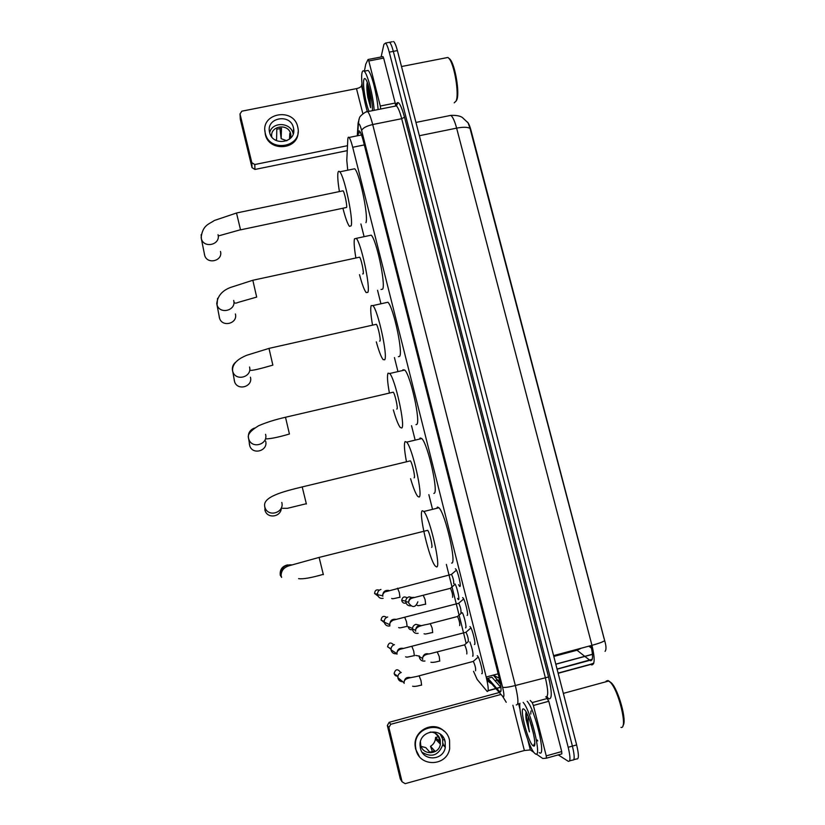 <?xml version="1.0" encoding="UTF-8"?>
<svg xmlns="http://www.w3.org/2000/svg" width="825" height="825" viewBox="0 0 825 825"><rect width="100%" height="100%" fill="white"/><g stroke="black" fill="none" stroke-linecap="round" stroke-linejoin="round"><path stroke-width="1.24" d="M454.957 583.904C456.978 586.709 459.999 600.28 458.452 599.6L457.524 598.434M462.454 612.862C464.578 616.935 467.002 628.671 465.548 627.856L465.908 627.464M469.889 641.943C472.612 649.564 473.54 654.338 472.684 656.246L473.076 655.865M455.359 568.796L455.761 569.054C457.865 570.993 461.608 587.132 459.803 586.482L458.525 584.708M462.608 597.609L462.98 597.867C465.125 599.868 468.971 616.296 467.084 615.388L467.476 614.945M469.899 626.577L470.24 626.825C472.426 628.867 476.376 645.614 474.396 644.438L474.829 643.995M477.221 655.679L477.52 655.916C479.748 658.01 483.811 675.077 481.738 673.633L482.213 673.2M473.519 671.313L477.19 679.48L487.235 691.505C488.823 691.567 488.472 686.73 486.193 677.016L352.708 147.273C351.357 142.013 350.14 138.744 349.078 137.466C348.346 136.744 347.923 137.383 347.81 139.384L346.789 160.277L347.738 170.197M605.055 651.368C606.416 649.698 606.292 646.13 604.673 640.654L470.962 130.185C469.889 126.246 468.755 123.544 467.528 122.1M493.257 675.17L500.332 683.131M360.907 223.957L364.103 236.672M377.551 290.266L380.861 303.466M394.443 357.576L397.794 370.941M411.541 425.7L414.934 439.22M428.845 494.629L432.279 508.313M446.356 564.393L466.146 643.242M396.66 106.095L396.485 103.476M604.075 638.581L470.023 128.391L468.105 122.904L462.361 117.48C460.03 115.892 456.194 115.191 450.852 115.376L448.779 115.789M392.308 41.755L389.565 42.292C390.772 43.416 392.019 46.437 393.329 51.367L572.416 746.109C574.757 756.071 574.757 760.732 572.416 760.093C574.757 760.732 574.757 756.071 572.416 746.109L393.329 51.367C392.019 46.437 390.772 43.416 389.565 42.292L388.286 42.529M588.864 646.171L591.525 648.182M393.597 41.508C394.824 42.632 396.082 45.653 397.392 50.583L576.644 744.923C578.985 754.885 578.964 759.547 576.582 758.928L573.808 759.701M497.104 688.844L499.971 691.989C501.662 692.051 501.363 687.215 499.084 677.48L363.309 140.951C361.948 135.702 360.711 132.454 359.607 131.185C358.844 130.463 358.38 131.113 358.236 133.155L358.071 135.651M381.098 56.987L383.914 44.344L385.522 43.065C386.708 44.199 387.956 47.221 389.256 52.15L568.188 747.285C570.529 757.257 570.539 761.918 568.229 761.269L558.247 754.885M500.692 687.184L491.937 677.212L487.998 678.263L496.629 688.277M546.243 697.012L548.8 701.271L533.383 705.478L546.253 755.886L561.712 751.565L561.846 753.875L546.439 758.185M548.8 701.271L561.712 751.565M387.338 725.484L389.173 722.308L390.761 724.298L388.884 727.475L387.338 725.484L400.331 779.037L402.064 781.78L405.178 783.657L524.38 750.513L530.341 749.935L533.919 752.41M499.269 692.526L389.173 722.308M387.327 725.443L388.884 727.475L402.064 781.78M390.761 724.298L500.93 694.464M536.25 754.019L542.809 758.495L546.408 758.196L546.253 755.886M533.383 705.478L532.208 702.58L530.217 700.446M420.43 748.306C423.039 761.64 443.479 760.753 445.294 747.275L445.129 741.531C442.179 726.784 419.152 730.197 420.049 745.295L420.43 748.306M422.132 752.297C431.712 757.897 438.601 755.391 442.798 744.769L442.633 739.097L440.168 734.085M421.132 746.419L425.762 747.594L429.804 752.153L434.662 750.822L430.506 746.295C433.197 744.645 434.837 742.242 435.425 739.076L435.569 737.406L439.849 741.706L438.611 736.694L434.899 733.054M420.441 741.819L420.719 745.109C422.802 755.731 439.127 754.854 440.375 744.088L440.199 739.767C438.601 734.755 435.249 732.177 430.145 732.043M444.108 731.239C433.682 720.318 413.603 730.208 415.088 745.656L415.594 749.059L419.265 756.339M449.563 740.314C445.459 719.905 413.5 725.247 415.47 746.109L415.975 749.533C419.451 767.322 446.603 766.662 449.656 748.791L449.563 740.314M443.561 739.757L444.211 739.582M443.046 745.016L443.293 743.964M444.634 746.615L445.18 744.655M443.51 737.684L442.076 737.375M438.91 736.704L435.569 737.406M430.506 746.295L432.486 751.761M444.242 746.212L444.489 745.161M444.778 741.18L444.665 740.025M609.335 681.337L611.5 683.007C618.637 690.04 627.196 721.524 623.009 725.443M606.189 681.038L608.004 680.542L610.345 682.316C618.936 690.803 628.021 729.403 620.967 727.413M523.143 702.374C531.001 710.572 542.654 760.176 535.208 753.72L534.724 753.318C528.908 748.492 518.162 711.903 519.936 703.251M527.175 701.281C535.136 709.438 546.789 759.021 539.23 752.596M526.133 712.006C525.638 713.46 525.669 716.1 526.237 719.936L529.433 731.868C528.268 725.856 527.907 720.792 528.34 716.678M531.197 724.742L533.002 731.971L529.712 720.266M533.002 731.971L533.455 733.342M533.197 745.81C528.124 743.057 518.585 705.499 523.844 709.077L524.865 710.036C530.331 716.203 538.178 749.533 533.311 745.882L533.197 745.81M534.487 745.336L534.084 744.459M531.011 710.933L530.805 712.769M530.805 712.862L530.805 714.058M537.188 739.973L537.745 740.963M525.999 712.46L526.237 719.936M526.546 712.769C526.257 717.461 527.216 723.824 529.433 731.868M287.564 564.898C282.098 566.228 279.675 569.693 280.304 575.303L281.634 577.417L281.016 575.664C280.665 568.229 284.192 564.62 291.586 564.836M431.63 547.439C433.135 547.738 429.547 532.177 427.69 530.32L427.041 530.485M422.452 510.737L423.813 511.5C429.856 517.399 441.571 568.6 436.497 566.899L435.311 566.094C429.299 559.855 417.955 511.098 422.452 510.737M436.673 508.324L437.477 507.024L438.941 507.757C445.397 513.542 457.05 564.661 451.574 563.062M414.109 477.84L414.212 477.809C415.532 477.541 412.149 462.598 410.376 460.855L409.757 461.01M406.426 461.505C404.291 450.172 403.858 443.52 405.147 441.55L406.673 442.138C412.418 447.666 423.462 496.867 419.028 497.042L417.656 496.33C415.635 493.69 413.273 487.812 410.592 478.696M419.554 439.065L420.121 437.982L421.771 438.539C427.897 443.963 438.879 493.082 434.043 493.35L433.806 493.412M264.804 509.757L265.248 511.129C268.249 519.131 281.387 516.574 281.263 508.025M249.263 443.51L249.841 446.108C253.089 455.379 268.342 450.584 265.65 441.158M396.763 409.076L397.011 409.014C398.145 408.22 394.948 393.803 393.267 392.184L392.659 392.329M389.369 392.855C387.43 382.181 386.987 375.623 388.049 373.189L389.699 373.498C395.154 378.665 405.622 426.102 401.765 428.01L400.249 427.494C398.258 424.906 395.959 419.038 393.339 409.87M402.621 370.528L402.961 369.755L404.755 370.033C410.572 375.107 420.956 422.472 416.718 424.473L415.975 424.648M234.156 379.943L234.62 381.862C237.703 391.184 253.12 386.626 250.429 377.211M379.624 341.117L380.005 341.034C380.975 339.745 377.933 325.803 376.344 324.297L375.767 324.431M372.518 325.019C370.755 314.944 370.301 308.478 371.147 305.621L372.9 305.58C378.056 310.396 388.018 356.287 384.698 359.803L383.078 359.576C381.129 357.029 378.871 351.13 376.313 341.87M385.863 302.692L387.905 302.239C393.412 306.972 403.281 352.801 399.599 356.4L398.382 356.678M219.192 316.81L219.584 318.357C222.523 327.7 238.054 323.348 235.383 313.964M362.691 273.952L363.206 273.848C364.021 272.106 361.113 258.586 359.607 257.183L252.832 280.263L256.678 297.093L238.477 302.29C236.259 303.26 234.929 303.394 234.465 302.682M355.884 257.978C354.265 248.428 353.791 242.055 354.451 238.848L356.256 238.353C361.123 242.839 370.652 287.378 367.847 292.401L366.145 292.555C364.227 290.039 362.01 284.068 359.504 274.653M369.28 235.568L371.209 235.156C376.427 239.559 385.842 284.037 382.687 289.132L381.016 289.493M204.394 254.275L204.724 255.575C207.539 264.907 223.152 260.762 220.492 251.419M240.508 229.855L346.603 207.446C347.273 205.281 344.479 192.122 343.066 190.812L342.55 190.926M339.415 191.575C337.941 182.572 337.446 176.333 337.951 172.858C338.26 171.167 338.869 170.827 339.766 171.837C344.376 176.003 353.512 219.357 351.182 225.782L349.449 226.39C347.573 223.926 345.397 217.903 342.932 208.333M352.873 169.135L354.688 168.764C359.607 172.858 368.641 216.16 365.97 222.647M475.561 670.766C475.922 668.57 475.179 665.445 473.333 661.392L472.942 661.495M402.136 681.677C399.991 681.45 398.599 680.285 397.959 678.181L397.856 677.624C397.743 675.036 398.887 673.324 401.27 672.468M406.9 677.634L406.622 678.686M468.229 641.572C468.569 639.313 467.837 636.199 466.022 632.249L465.64 632.352M396.351 653.751C393.742 653.998 392.009 652.853 391.143 650.327L391.06 649.842C390.916 647.243 392.05 645.511 394.463 644.655M400.754 649.079L400.094 648.677L400.115 649.285M460.927 612.521C461.247 610.191 460.525 607.107 458.762 603.25L458.38 603.353M389.885 625.948C387.142 626.371 385.306 625.257 384.368 622.607L384.285 622.184C384.12 619.565 385.254 617.832 387.688 616.966M453.668 583.615C453.956 581.223 453.245 578.15 451.522 574.396L451.141 574.489M383.13 598.352C380.387 598.764 378.551 597.651 377.623 595.011L377.551 594.639C377.365 592.01 378.489 590.277 380.933 589.421M466.795 653.967C467.115 651.781 466.393 648.739 464.63 644.851L464.269 644.944M424.968 661C422.235 661.433 420.399 660.32 419.461 657.659L419.317 656.566L422.544 658.433C423.153 654.627 425.287 653.132 428.948 653.967M459.68 625.577C459.968 623.318 459.257 620.297 457.535 616.512L457.184 616.605M418.12 633.311C415.398 633.734 413.562 632.62 412.624 629.97L412.49 629.011C412.562 626.639 413.707 625.082 415.903 624.339L420.038 625.371M452.585 597.321C452.863 595 452.152 591.999 450.481 588.297L450.12 588.39M411.314 605.746C408.592 606.158 406.756 605.045 405.828 602.405L405.694 601.559C405.725 599.146 406.859 597.568 409.107 596.815L413.191 597.816M410.706 598.022L411.469 598.424M455.153 584.224L450.44 588.266M367.826 92.359L366.981 85.367M382.852 56.647L383.656 58.101L368.806 60.978L380.304 106.023L395.196 103.053L395.588 105.497M383.656 58.101L395.196 103.053M347.263 150.645L254.946 169.445L252.027 167.65L251.831 162.7L254.791 164.526L347.5 145.695M361.958 83.573L361.536 85.748C361.02 86.986 359.339 87.945 356.493 88.615L241.838 111.179L240.003 113.933L240.333 119.45L252.027 167.65M251.831 162.7L240.003 113.933L240.281 118.676M380.717 109.013L380.304 106.023M368.806 60.978L368.022 59.524L365.753 64.216L364.382 71.167M269.61 132.454C272.518 146.85 296.711 142.807 293.597 128.494L293.432 127.7C290.462 113.138 265.939 117.542 269.517 132.041L269.61 132.454M293.174 133.99L293.081 133.568C290.864 122.152 272.209 121.399 269.662 132.66M289.503 139.188L289.802 133.423L290.905 137.455M290.823 137.961L290.74 134.042C288.502 122.894 269.744 125.678 271.755 136.888M264.877 130.267L265.31 134.382C268.764 152.089 298.351 150.006 298.073 132.155M297.701 126.844C293.659 107.003 260.226 113.087 265.207 132.846L265.31 133.31C269.249 152.852 302.074 147.438 297.949 128.019L297.701 126.844M279.923 128.339L281.15 138.672L281.49 128.287L276.808 129.226L276.581 139.59L275.56 140.157M286.832 140.786L281.15 138.672M448.676 58.111L449.934 59.152C455.173 64.525 459.979 93.565 456.751 99.969L455.998 101.217M445.727 57.894L447.934 57.461L448.903 58.358C454.369 63.979 459.412 94.411 456.05 101.093L454.193 102.847M367.29 111.313C363.454 99.031 360.659 79.148 361.979 73.013C362.402 70.888 363.134 70.29 364.176 71.208C367.537 73.703 373.251 96.03 374.168 110.323M366.31 70.785L368.094 70.434C371.508 72.92 377.221 95.236 378.087 109.539M367.259 82.356C366.558 85.47 366.743 90.472 367.837 97.381L370.6 107.663L369.559 89.791M371.57 99.918L370.054 91.884M369.074 111.334C365.846 104.342 362.567 85.119 363.773 80.035C364.124 78.365 364.743 78.086 365.65 79.21C368.558 82.469 372.9 102.702 372.405 110.674M369.61 99.32L367.28 82.459C366.713 86.109 366.898 91.09 367.837 97.381M367.702 83.542C367.383 91.462 368.352 99.505 370.6 107.663M500.919 687.122L488.153 690.566M592.453 654.266L555.792 664.125M493.288 675.118L499.269 678.243M498.156 673.808L486.193 677.016M364.31 144.911L352.708 147.273M585.296 656.783L590.535 660.732C593.051 660.577 593.185 655.545 590.927 645.614M558.102 673.076L590.545 664.311L591.638 664.929C594.856 664.713 594.969 658.185 591.958 645.336C598.589 643.531 602.827 641.974 604.673 640.654M590.545 664.311L593.783 663.094M470.023 128.391C467.558 126.988 463.083 126.895 456.627 128.133C454.75 121.203 452.822 116.944 450.852 115.376L415.934 122.43M553.596 655.617L591.958 645.336L456.627 128.133L419.368 135.723M584.739 656.339L577.026 650.224L581.398 648.172M557.061 669.044L592.237 659.278M397.392 50.583L389.256 52.15M576.644 744.923L568.188 747.285M577.026 650.224L553.802 656.442M496.289 689.061L503.168 696.95C504.323 697.012 504.127 693.784 502.6 687.266L361.649 130.484C360.082 124.75 358.988 122.77 358.349 124.534L357.586 135.743M366.156 111.973L367.692 111.612C369.218 113.283 370.889 117.583 372.704 124.534L515.347 685.513C518.43 698.682 518.739 705.138 516.275 704.911M395.959 105.579C397.609 99.206 400.465 103.084 404.528 117.191L548.542 676.974L515.347 685.513C508.798 687.173 504.549 687.761 502.6 687.266M359.019 119.037L358.256 125.359M548.542 676.974C552.007 691.762 552.152 699.064 548.976 698.868L546.717 696.867M545.717 696.888C548.491 697.032 548.347 690.546 545.284 677.428L401.692 118.697C399.867 111.777 398.104 107.508 396.423 105.878L394.701 106.219M569.601 760.887L572.416 760.093M361.649 130.484C362.773 128.009 366.455 126.029 372.704 124.534L401.692 118.697L404.528 117.191M486.286 677.408L495.815 688.504M547.387 697.001L547.882 698.043M486.616 678.789L492.051 684.121M502.755 696.578L506.23 702.271M500.517 684.234L497.207 680.481L494.783 676.129M494.959 680.646L499.641 679.821M500.971 691.02L499.362 691.453M360.566 132.691L358.236 133.155M512.892 705.251L524.38 750.513M518.564 703.622L520.049 709.459M527.763 739.808L530.341 749.935M532.208 702.58L547.594 698.383M526.453 714.027L526.206 712.13M323.369 574.674L319.11 557.411M306.395 504.023L302.198 486.925M281.789 502.425C284.625 512.335 268.816 517.667 265.145 508.014L264.67 506.571M266.434 438.9C271.652 438.632 279.314 437.002 289.431 434.002L285.491 417.254M265.567 434.311C268.403 444.242 252.337 449.285 248.903 439.508L248.521 438.302C247.809 433.403 249.769 429.99 254.389 428.082M250.408 370.353C252.502 370.621 259.988 368.878 272.858 365.124L268.981 348.387M249.532 366.991C252.368 376.901 236.125 381.686 232.877 371.869L232.557 370.827C231.897 367.393 232.918 364.526 235.61 362.237M233.692 300.444C236.507 310.324 220.141 314.872 217.047 305.044L217.573 298.299M218.604 235.878L240.508 229.742L236.507 213.005M218.027 234.671C220.832 244.499 204.383 248.83 201.424 239.023L201.145 234.671M397.908 676.098C396.062 676.325 394.824 675.531 394.206 673.736L394.133 673.324C395.526 669.065 397.598 668.652 400.362 672.097M394.195 673.674L397.867 676.397M421.616 685.183L420.987 680.542L419.11 675.819M404.147 683.368L404.044 682.78C404.405 678.398 406.663 676.696 410.819 677.676M391.019 649.357L387.595 646.583C388.73 642.479 390.751 641.933 393.69 644.933M387.657 646.893L391.029 648.811M414.367 655.772L413.717 651.038L411.892 646.46M397 654.184L396.907 653.678C397.155 649.419 399.331 647.666 403.425 648.44M384.398 622.689L381.088 619.957C381.717 616.337 383.563 615.481 386.636 617.389M407.158 626.505L406.488 621.679L404.704 617.244M389.895 625.144L389.802 624.7C389.957 620.575 392.04 618.791 396.052 619.348M378.056 596.124L374.612 593.443C374.859 590.37 376.437 589.287 379.345 590.184M374.663 593.701L377.499 594.113M399.991 597.382L399.29 592.463L397.557 588.173M382.821 596.248L382.738 595.856C382.81 591.876 384.79 590.071 388.688 590.422M419.337 656.112L415.676 655.421M439.777 661.134L439.23 656.545L437.312 652.059M422.689 659.546L422.544 658.433C422.874 655.865 425.246 654.328 429.691 653.812L464.63 644.851M412.541 629.558C410.499 630.104 409.107 629.372 408.344 627.361L408.251 626.68L412.5 628.433M408.334 627.309L408.251 626.68M432.702 632.631L432.135 627.959L430.258 623.607M415.697 631.259L415.563 630.29C416.037 626.546 418.089 624.999 421.719 625.639M406.024 603.023C403.982 603.58 402.569 602.848 401.816 600.837L401.723 600.239C402.487 596.918 404.291 596.135 407.168 597.877M425.659 604.271L425.071 599.507L423.246 595.299M417.832 601.837C415.532 607.613 412.5 608.046 408.746 603.116L408.623 602.25C408.983 598.599 410.943 597.001 414.511 597.455M356.493 88.615L362.856 113.695M361.536 85.748L362.804 90.771M254.791 164.526L254.946 169.445M367.981 93.854L366.95 86.171M458.133 599.383L458.782 599.208M459.422 586.235L460.164 586.039M500.94 687.287L488.122 690.752M592.463 654.38L555.813 664.238M361.505 134.949L349.078 137.466M593.598 663.661L558.154 673.293M557.102 669.199L592.092 659.711M396.031 105.951C396.835 103.434 397.32 102.682 397.495 103.692L396.423 105.878L367.692 111.612C367.548 110.21 359.401 115.995 359.463 117.954L358.102 123.09L357.287 135.805M385.522 43.065L389.565 42.292M486.75 679.367C487.08 680.542 488.812 682.079 491.948 683.997M499.651 691.381L500.249 692.072M500.93 691.216L499.496 691.597M442.798 744.769L445.294 747.275M435.425 739.076L440.375 744.088M611.5 683.007L610.345 682.316M563.341 693.382L608.85 680.976M534.786 743.191L533.311 745.882M427.69 530.32L319.316 557.36L289.07 565.754C283.81 567.445 281.16 570.745 281.108 575.664L281.634 577.417M298.609 578.645C302.868 579.294 311.056 577.871 323.194 574.375M423.813 511.5L438.941 507.757M410.376 460.855L302.404 486.884C282.573 491.659 262.577 496.939 264.732 506.447L265.248 511.129M282.501 508.324L287.471 508.303L306.199 503.745M406.673 442.138L421.771 438.539M393.267 392.184L285.687 417.213C275.241 419.595 266.207 422.441 258.596 425.762C250.583 430.629 247.232 434.723 248.542 438.044L249.841 446.108M389.699 373.498L404.755 370.033M376.344 324.297L269.167 348.346L246.613 355.317C240.467 357.916 232.217 362.402 232.557 370.446L234.62 381.862M372.9 305.58L387.905 302.239M252.832 280.263L230.639 287.409C222.255 290.555 217.625 295.958 216.748 303.631L219.584 318.357M356.256 238.353L371.209 235.156M343.066 190.812L236.672 212.963L214.428 220.461C208.828 224.307 202.682 225.039 201.125 237.6L204.724 255.575M339.766 171.837L354.688 168.764M397.928 676.005L397.062 676.087M473.292 661.351L478.232 657.02M473.333 661.392L419.378 675.747C412.366 678.026 403.91 677.139 404.044 682.78L397.856 677.624M412.593 686.214C414.129 686.678 417.099 686.287 421.503 685.049M465.991 632.208L470.941 627.918M466.022 632.249L400.012 649.327C397.805 650.44 396.773 651.894 396.907 653.678L391.06 649.842M405.601 656.834C407.241 656.989 404.26 657.907 414.243 655.627M458.721 603.209L463.681 598.96M458.762 603.25L393.02 620.235C390.493 621.792 389.421 623.277 389.802 624.7L384.285 622.184M381.15 620.266L384.233 621.38M398.619 627.598C400.125 627.804 397.805 628.495 407.024 626.361M451.492 574.355L456.452 570.137M451.522 574.396L384.728 591.968C382.893 593.866 382.233 595.155 382.738 595.856L377.551 594.639M391.658 598.507C393.03 598.754 391.225 599.259 399.836 597.238M419.347 655.999L418.77 656.226M464.599 644.81L468.301 641.582M430.897 662.227C432.382 662.63 435.301 662.227 439.653 661.011M457.504 616.471L461.845 612.727M457.535 616.512L430.557 623.535C426.793 624.999 416.12 625.185 415.563 630.29L412.49 629.011M424.06 633.765C425.69 633.889 422.647 634.786 432.558 632.507M450.481 588.297L413.005 597.867C410.407 598.496 408.942 599.961 408.623 602.25L405.694 601.559M417.223 605.426C418.739 605.612 416.357 606.272 425.504 604.137M401.796 600.837L401.723 600.239L405.694 601.167M368.208 59.483L383.048 56.605M293.287 133.629L293.597 128.494M290.782 136.208L290.864 134.64M265.207 133.918L265.207 132.846M449.934 59.152L448.903 58.358M401.507 66.526L447.934 57.461M364.176 71.208L368.094 70.434"/></g></svg>
